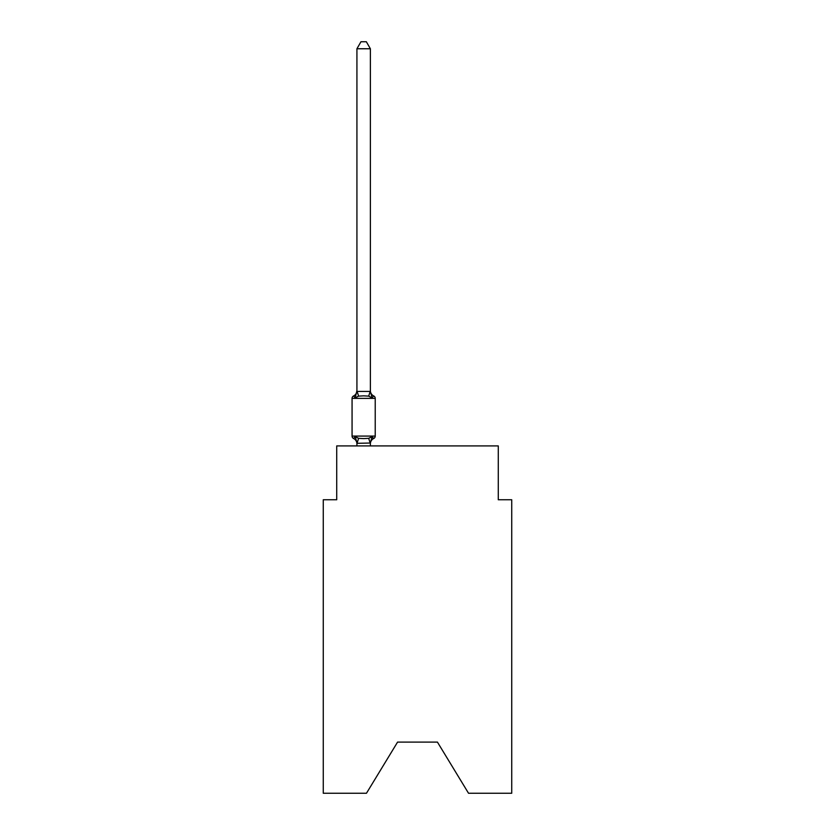 <?xml version="1.0" encoding="UTF-8"?>
<svg xmlns="http://www.w3.org/2000/svg" width="835" height="835" viewBox="0 0 835 835"><rect width="100%" height="100%" fill="white"/><g stroke="black" fill="none" stroke-linecap="round" stroke-linejoin="round"><path stroke-width="1.25" d="M437.425 742.096L468.529 793.25L511.74 793.25L511.74 499.758L498.276 499.758L498.276 445.911L336.724 445.911L336.724 499.758L323.26 499.758L323.26 793.25L366.471 793.25L397.575 742.096L437.425 742.096L397.575 742.096M370.375 48.754L356.921 48.754L360.96 41.75L366.335 41.75L370.375 48.754L370.375 391.427L372.066 397.857L373.715 395.957A2.693 2.693 0 0 1 375.228 398.378A2.693 2.693 0 0 0 373.715 395.957L372.066 397.857L373.715 395.957A2.693 2.693 0 0 1 375.228 398.378A2.693 2.693 0 0 0 373.715 395.957L372.066 397.857L373.715 395.957A2.693 2.693 0 0 1 375.228 398.378A2.693 2.693 0 0 0 373.715 395.957L372.066 397.857L373.715 395.957A2.693 2.693 0 0 1 375.228 398.378A2.693 2.693 0 0 0 373.715 395.957L372.066 397.857L373.715 395.957A2.693 2.693 0 0 1 375.228 398.378A2.693 2.693 0 0 0 373.715 395.957L372.066 397.857L373.715 395.957A2.693 2.693 0 0 1 375.228 398.378A2.693 2.693 0 0 0 373.715 395.957L372.066 397.857L373.715 395.957A2.693 2.693 0 0 1 375.228 398.378A2.693 2.693 0 0 0 373.715 395.957L372.066 397.857L373.715 395.957A2.693 2.693 0 0 1 375.228 398.378A2.693 2.693 0 0 0 373.715 395.957L372.066 397.857L373.715 395.957A2.693 2.693 0 0 1 375.228 398.378A2.693 2.693 0 0 0 373.715 395.957L372.066 397.857L373.715 395.957A2.693 2.693 0 0 1 375.228 398.378A2.693 2.693 0 0 0 373.715 395.957L372.066 397.857L373.715 395.957A2.693 2.693 0 0 1 375.228 398.378A2.693 2.693 0 0 0 373.715 395.957L372.066 397.857L373.715 395.957A2.693 2.693 0 0 1 375.228 398.378A2.693 2.693 0 0 0 373.715 395.957L372.066 397.857L373.715 395.957A2.693 2.693 0 0 1 375.228 398.378A2.693 2.693 0 0 0 373.715 395.957L372.066 397.857L373.715 395.957A2.693 2.693 0 0 1 375.228 398.378A2.693 2.693 0 0 0 373.715 395.957L372.066 397.857L373.715 395.957A2.693 2.693 0 0 1 375.228 398.378A2.693 2.693 0 0 0 373.715 395.957L372.066 397.857L373.715 395.957A2.693 2.693 0 0 1 375.228 398.378A2.693 2.693 0 0 0 373.715 395.957L372.066 397.857L373.715 395.957A2.693 2.693 0 0 1 375.228 398.378A2.693 2.693 0 0 0 373.715 395.957L372.066 397.857L373.715 395.957A2.693 2.693 0 0 1 375.228 398.378A2.693 2.693 0 0 0 373.715 395.957L372.066 397.857L373.715 395.957A2.693 2.693 0 0 1 375.228 398.378A2.693 2.693 0 0 0 373.715 395.957L372.066 397.857L373.715 395.957A2.693 2.693 0 0 1 375.228 398.378A2.693 2.693 0 0 0 373.715 395.957L372.066 397.857L373.715 395.957A2.693 2.693 0 0 1 375.228 398.378A2.693 2.693 0 0 0 373.715 395.957L372.066 397.857L373.715 395.957A2.693 2.693 0 0 1 375.228 398.378A2.693 2.693 0 0 0 373.715 395.957L372.066 397.857L373.715 395.957A2.693 2.693 0 0 1 375.228 398.378A2.693 2.693 0 0 0 373.715 395.957A2.693 2.693 0 0 1 375.228 398.378L375.228 436.079A2.693 2.693 0 0 1 373.715 438.5L372.066 436.601L373.715 438.5A5.928 5.928 0 0 0 370.375 443.823L370.375 443.03L357.025 443.312L355.23 436.601L353.581 438.5A2.693 2.693 0 0 1 352.067 436.079A2.693 2.693 0 0 0 353.581 438.5L355.23 436.601L353.581 438.5A2.693 2.693 0 0 1 352.067 436.079A2.693 2.693 0 0 0 353.581 438.5L355.23 436.601L353.581 438.5A2.693 2.693 0 0 1 352.067 436.079A2.693 2.693 0 0 0 353.581 438.5A2.693 2.693 0 0 1 352.067 436.079A2.693 2.693 0 0 0 353.581 438.5A2.693 2.693 0 0 1 352.067 436.079A2.693 2.693 0 0 0 353.581 438.5L355.23 436.601L353.581 438.5A2.693 2.693 0 0 1 352.067 436.079A2.693 2.693 0 0 0 353.581 438.5L355.23 436.601L353.581 438.5A2.693 2.693 0 0 1 352.067 436.079A2.693 2.693 0 0 0 353.581 438.5L355.23 436.601L353.581 438.5A2.693 2.693 0 0 1 352.067 436.079A2.693 2.693 0 0 0 353.581 438.5A2.693 2.693 0 0 1 352.067 436.079A2.693 2.693 0 0 0 353.581 438.5A2.693 2.693 0 0 1 352.067 436.079A2.693 2.693 0 0 0 353.581 438.5A2.693 2.693 0 0 1 352.067 436.079A2.693 2.693 0 0 0 353.581 438.5L355.23 436.601L353.581 438.5A2.693 2.693 0 0 1 352.067 436.079A2.693 2.693 0 0 0 353.581 438.5L355.23 436.601L353.581 438.5A2.693 2.693 0 0 1 352.067 436.079A2.693 2.693 0 0 0 353.581 438.5L355.23 436.601L353.581 438.5A2.693 2.693 0 0 1 352.067 436.079A2.693 2.693 0 0 0 353.581 438.5A2.693 2.693 0 0 1 352.067 436.079A2.693 2.693 0 0 0 353.581 438.5A2.693 2.693 0 0 1 352.067 436.079A2.693 2.693 0 0 0 353.581 438.5L355.23 436.601L353.581 438.5A2.693 2.693 0 0 1 352.067 436.079A2.693 2.693 0 0 0 353.581 438.5L355.23 436.601L353.581 438.5A2.693 2.693 0 0 1 352.067 436.079A2.693 2.693 0 0 0 353.581 438.5L355.23 436.601L353.581 438.5A2.693 2.693 0 0 1 352.067 436.079A2.693 2.693 0 0 0 353.581 438.5L355.23 436.601L353.581 438.5A2.693 2.693 0 0 1 352.067 436.079A2.693 2.693 0 0 0 353.581 438.5A2.693 2.693 0 0 1 352.067 436.079A2.693 2.693 0 0 0 353.581 438.5A2.693 2.693 0 0 1 352.067 436.079A2.693 2.693 0 0 0 353.581 438.5L355.23 436.601L353.581 438.5A2.693 2.693 0 0 1 352.067 436.079A2.693 2.693 0 0 0 353.581 438.5L355.23 436.601L353.581 438.5A2.693 2.693 0 0 1 352.067 436.079A2.693 2.693 0 0 0 353.581 438.5L355.23 436.601L353.581 438.5A2.693 2.693 0 0 1 352.067 436.079A2.693 2.693 0 0 0 353.581 438.5L355.23 436.601L353.581 438.5A2.693 2.693 0 0 1 352.067 436.079A2.693 2.693 0 0 0 353.581 438.5A2.693 2.693 0 0 1 352.067 436.079A2.693 2.693 0 0 0 353.581 438.5A2.693 2.693 0 0 1 352.067 436.079A2.693 2.693 0 0 0 353.581 438.5L355.23 436.601L353.581 438.5A2.693 2.693 0 0 1 352.067 436.079A2.693 2.693 0 0 0 353.581 438.5L355.23 436.601L353.581 438.5A2.693 2.693 0 0 1 352.067 436.079A2.693 2.693 0 0 0 353.581 438.5L355.23 436.601L353.581 438.5A2.693 2.693 0 0 1 352.067 436.079A2.693 2.693 0 0 0 353.581 438.5L355.23 436.601L353.581 438.5A2.693 2.693 0 0 1 352.067 436.079A2.693 2.693 0 0 0 353.581 438.5A2.693 2.693 0 0 1 352.067 436.079A2.693 2.693 0 0 0 353.581 438.5A2.693 2.693 0 0 1 352.067 436.079A2.693 2.693 0 0 0 353.581 438.5L355.23 436.601L353.581 438.5A2.693 2.693 0 0 1 352.067 436.079A2.693 2.693 0 0 0 353.581 438.5L355.23 436.601L353.581 438.5A2.693 2.693 0 0 1 352.067 436.079A2.693 2.693 0 0 0 353.581 438.5L355.23 436.601L353.581 438.5A2.693 2.693 0 0 1 352.067 436.079A2.693 2.693 0 0 0 353.581 438.5L355.23 436.601L353.581 438.5A2.693 2.693 0 0 1 352.067 436.079A2.693 2.693 0 0 0 353.581 438.5A2.693 2.693 0 0 1 352.067 436.079A2.693 2.693 0 0 0 353.581 438.5A2.693 2.693 0 0 1 352.067 436.079A2.693 2.693 0 0 0 353.581 438.5L355.23 436.601L353.581 438.5A2.693 2.693 0 0 1 352.067 436.079A2.693 2.693 0 0 0 353.581 438.5L355.23 436.601L353.581 438.5A2.693 2.693 0 0 1 352.067 436.079A2.693 2.693 0 0 0 353.581 438.5L355.23 436.601L353.581 438.5A2.693 2.693 0 0 1 352.067 436.079A2.693 2.693 0 0 0 353.581 438.5A2.693 2.693 0 0 1 352.067 436.079A2.693 2.693 0 0 0 353.581 438.5A2.693 2.693 0 0 1 352.067 436.079A2.693 2.693 0 0 0 353.581 438.5A2.693 2.693 0 0 1 352.067 436.079A2.693 2.693 0 0 0 353.581 438.5L355.23 436.601L353.581 438.5A2.693 2.693 0 0 1 352.067 436.079A2.693 2.693 0 0 0 353.581 438.5L355.23 436.601L353.581 438.5A2.693 2.693 0 0 1 352.067 436.079A2.693 2.693 0 0 0 353.581 438.5L355.23 436.601L353.581 438.5A2.693 2.693 0 0 1 352.067 436.079A2.693 2.693 0 0 0 353.581 438.5A2.693 2.693 0 0 1 352.067 436.079A2.693 2.693 0 0 0 353.581 438.5A2.693 2.693 0 0 1 352.067 436.079A2.693 2.693 0 0 0 353.581 438.5L355.23 436.601L353.581 438.5A2.693 2.693 0 0 1 352.067 436.079A2.693 2.693 0 0 0 353.581 438.5L355.23 436.601L353.581 438.5A2.693 2.693 0 0 1 352.067 436.079A2.693 2.693 0 0 0 353.581 438.5L355.23 436.601L353.581 438.5A2.693 2.693 0 0 1 352.067 436.079A2.693 2.693 0 0 0 353.581 438.5L355.23 436.601L353.581 438.5A2.693 2.693 0 0 1 352.067 436.079A2.693 2.693 0 0 0 353.581 438.5L355.23 436.601L353.581 438.5A2.693 2.693 0 0 1 352.067 436.079A2.693 2.693 0 0 0 353.581 438.5L355.23 436.601L353.581 438.5L355.23 436.601L353.581 438.5L355.23 436.601L353.581 438.5L355.23 436.601L353.581 438.5L355.23 436.601L353.581 438.5L355.23 436.601L353.581 438.5L355.23 436.601L353.581 438.5L355.23 436.601L353.581 438.5L355.23 436.601L353.581 438.5L355.23 436.601L353.581 438.5L355.23 436.601L358.601 438.333L363.653 438.605L368.694 438.333L372.066 436.601L372.942 438.135M356.921 390.634L355.23 397.857L353.581 395.957A2.693 2.693 0 0 0 352.067 398.378L375.228 398.378A2.693 2.693 0 0 0 373.715 395.957L372.066 397.857L373.715 395.957A2.693 2.693 0 0 1 375.228 398.378A2.693 2.693 0 0 0 373.715 395.957A2.693 2.693 0 0 1 375.228 398.378A2.693 2.693 0 0 0 373.715 395.957L372.066 397.857L373.715 395.957A2.693 2.693 0 0 1 375.228 398.378A2.693 2.693 0 0 0 373.715 395.957A2.693 2.693 0 0 1 375.228 398.378A2.693 2.693 0 0 0 373.715 395.957L372.066 397.857L373.715 395.957A2.693 2.693 0 0 1 375.228 398.378A2.693 2.693 0 0 0 373.715 395.957A2.693 2.693 0 0 1 375.228 398.378A2.693 2.693 0 0 0 373.715 395.957L372.066 397.857L373.715 395.957A2.693 2.693 0 0 1 375.228 398.378A2.693 2.693 0 0 0 373.715 395.957A2.693 2.693 0 0 1 375.228 398.378A2.693 2.693 0 0 0 373.715 395.957L372.066 397.857L373.715 395.957A2.693 2.693 0 0 1 375.228 398.378A2.693 2.693 0 0 0 373.715 395.957A2.693 2.693 0 0 1 375.228 398.378A2.693 2.693 0 0 0 373.715 395.957L372.066 397.857L373.715 395.957A2.693 2.693 0 0 1 375.228 398.378A2.693 2.693 0 0 0 373.715 395.957A2.693 2.693 0 0 1 375.228 398.378A2.693 2.693 0 0 0 373.715 395.957L372.066 397.857L373.715 395.957A2.693 2.693 0 0 1 375.228 398.378A2.693 2.693 0 0 0 373.715 395.957A2.693 2.693 0 0 1 375.228 398.378A2.693 2.693 0 0 0 373.715 395.957L372.066 397.857L373.715 395.957A2.693 2.693 0 0 1 375.228 398.378A2.693 2.693 0 0 0 373.715 395.957A2.693 2.693 0 0 1 375.228 398.378A2.693 2.693 0 0 0 373.715 395.957L372.066 397.857L373.715 395.957A2.693 2.693 0 0 1 375.228 398.378A2.693 2.693 0 0 0 373.715 395.957A2.693 2.693 0 0 1 375.228 398.378A2.693 2.693 0 0 0 373.715 395.957L372.066 397.857L373.715 395.957A2.693 2.693 0 0 1 375.228 398.378A2.693 2.693 0 0 0 373.715 395.957A2.693 2.693 0 0 1 375.228 398.378A2.693 2.693 0 0 0 373.715 395.957L372.066 397.857L373.715 395.957A2.693 2.693 0 0 1 375.228 398.378A2.693 2.693 0 0 0 373.715 395.957A2.693 2.693 0 0 1 375.228 398.378A2.693 2.693 0 0 0 373.715 395.957L372.066 397.857L373.715 395.957A2.693 2.693 0 0 1 375.228 398.378A2.693 2.693 0 0 0 373.715 395.957A2.693 2.693 0 0 1 375.228 398.378A2.693 2.693 0 0 0 373.715 395.957L372.066 397.857L373.715 395.957A2.693 2.693 0 0 1 375.228 398.378A2.693 2.693 0 0 0 373.715 395.957A2.693 2.693 0 0 1 375.228 398.378A2.693 2.693 0 0 0 373.715 395.957L372.066 397.857L373.715 395.957A2.693 2.693 0 0 1 375.228 398.378A2.693 2.693 0 0 0 373.715 395.957A2.693 2.693 0 0 1 375.228 398.378A2.693 2.693 0 0 0 373.715 395.957L372.066 397.857L373.715 395.957A2.693 2.693 0 0 1 375.228 398.378A2.693 2.693 0 0 0 373.715 395.957A2.693 2.693 0 0 1 375.228 398.378A2.693 2.693 0 0 0 373.715 395.957L372.066 397.857L373.715 395.957A2.693 2.693 0 0 1 375.228 398.378A2.693 2.693 0 0 0 373.715 395.957A2.693 2.693 0 0 1 375.228 398.378A2.693 2.693 0 0 0 373.715 395.957L372.066 397.857L368.694 396.124L363.653 395.853L358.601 396.124L355.23 397.857L353.581 395.957A5.928 5.928 0 0 0 356.921 390.634L356.921 391.427L370.375 391.427L370.375 390.634L370.375 391.427M356.921 443.823L356.921 443.823A5.928 5.928 0 0 0 353.581 438.5M370.375 443.03L372.066 436.601M352.067 398.378L352.067 436.079L375.228 436.079M356.921 48.754L356.921 391.187M370.375 445.911L370.375 443.27M356.921 445.911L356.921 443.27M370.375 390.634A5.928 5.928 0 0 0 373.715 395.957M358.601 438.333L357.025 443.312M368.694 438.333L370.27 443.312M357.025 391.156L358.601 396.124M370.27 391.156L368.694 396.124"/></g></svg>
